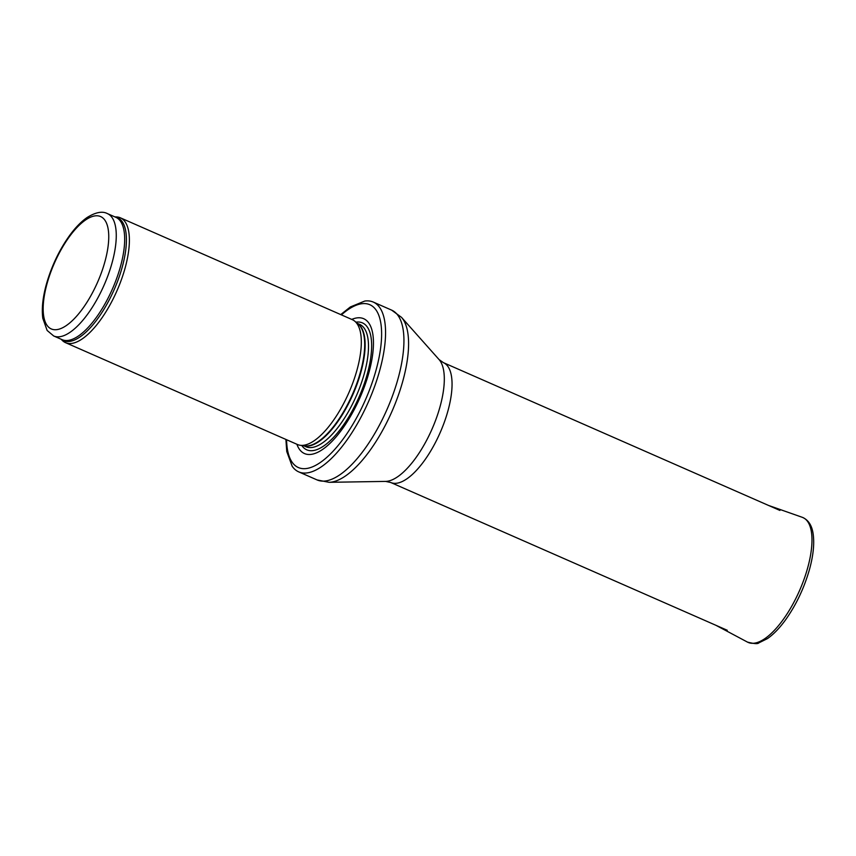 <?xml version="1.0" encoding="UTF-8"?>
<svg xmlns="http://www.w3.org/2000/svg" width="856" height="856" viewBox="0 0 856 856"><rect width="100%" height="100%" fill="white"/><g stroke="black" fill="none" stroke-linecap="round" stroke-linejoin="round"><path stroke-width="1.28" d="M61.118 339.233L62.21 340.335A68.18 26.226 -66.3 0 0 65.527 342.657A68.18 26.226 -66.3 0 0 76.879 341.908A68.18 26.226 -66.3 0 0 121.873 278.328A68.18 26.226 -66.3 0 0 120.364 217.809A68.18 26.226 -66.3 0 0 116.405 216.932L114.854 216.878M65.527 342.657L297.46 444.51A68.18 26.226 -66.3 0 0 300.317 445.302A68.18 26.226 -66.3 0 0 308.813 443.761A68.18 26.226 -66.3 0 0 352.522 383.723A68.18 26.226 -66.3 0 0 354.801 321.225A68.18 26.226 -66.3 0 0 352.298 319.663L120.364 217.809M296.882 444.253A73.637 28.323 -66.3 0 0 316.741 452.749A73.637 28.323 -66.3 0 0 369.364 370.958A73.637 28.323 -66.3 0 0 351.72 319.406M285.893 439.428L286.76 451.508L292.185 466.274A92.726 35.674 -66.3 0 0 298.712 471.87A92.726 35.674 -66.3 0 0 314.152 470.854A92.726 35.674 -66.3 0 0 375.345 384.376A92.726 35.674 -66.3 0 0 373.28 302.072A92.726 35.674 -66.3 0 0 364.752 301.055L350.339 306.962L340.731 314.58M64.821 335.242A66.822 25.701 -66.3 0 0 108.905 272.925A66.822 25.701 -66.3 0 0 107.428 213.615C102.41 210.918 95.615 212.234 87.055 217.542C81.042 221.736 75.157 227.824 69.379 235.807C59.192 250.145 51.553 266.227 46.438 284.042C42.768 297.278 41.548 308.695 42.8 318.304L47.144 330.47L53.693 335.969A66.822 25.701 -66.3 0 0 64.821 335.242M61.493 328.276A61.365 23.604 113.7 0 1 57.684 256.147A61.365 23.604 113.7 0 1 108.68 233.881A61.365 23.604 113.7 0 1 61.493 328.276M53.693 335.969L62.103 339.661A66.822 25.701 -66.3 0 0 73.22 338.933A66.822 25.701 -66.3 0 0 117.315 276.616A66.822 25.701 -66.3 0 0 115.838 217.306L107.428 213.615M61.343 339.329A67.142 25.83 -66.3 0 0 74.718 339.918A67.142 25.83 -66.3 0 0 120.075 274.22A67.142 25.83 -66.3 0 0 115.068 216.975M300.317 445.302L304.843 445.89A66.896 25.734 -66.3 0 0 313.178 444.382A66.896 25.734 -66.3 0 0 356.064 385.478A66.896 25.734 -66.3 0 0 358.3 324.167L354.801 321.225M304.115 445.794A66.822 25.701 -66.3 0 0 313.681 444.531A66.822 25.701 -66.3 0 0 357.059 384.194A66.822 25.701 -66.3 0 0 357.733 323.686M303.634 445.73L305.924 446.736A66.822 25.701 -66.3 0 0 317.041 446.008A66.822 25.701 -66.3 0 0 361.136 383.691A66.822 25.701 -66.3 0 0 359.648 324.381L357.369 323.375M301.772 445.484A69.304 26.664 -66.3 0 0 318.282 449.058A69.304 26.664 -66.3 0 0 366.486 376.79A69.304 26.664 -66.3 0 0 355.925 322.166M286.589 439.738A88.906 34.197 -66.3 0 0 313.146 466.563A88.906 34.197 -66.3 0 0 379.422 355.625A88.906 34.197 -66.3 0 0 341.416 314.88M298.712 471.87L317.095 479.938A92.726 35.674 -66.3 0 0 332.535 478.921A92.726 35.674 -66.3 0 0 393.717 392.455A92.726 35.674 -66.3 0 0 391.663 310.14L373.28 302.072M385.596 481.404A67.549 25.99 -66.3 0 0 392.294 479.788A67.549 25.99 -66.3 0 0 434.848 422.265A67.549 25.99 -66.3 0 0 439.085 359.584L443.397 362.644A65.452 25.177 -66.3 0 1 444.842 420.745A65.452 25.177 -66.3 0 1 401.646 481.789A65.452 25.177 -66.3 0 1 390.753 482.506L385.596 481.404L329.079 482.313A91.464 35.182 -66.3 0 0 338.141 480.12A91.464 35.182 -66.3 0 0 395.761 402.234A91.464 35.182 -66.3 0 0 401.518 317.362L391.663 310.14M802.254 517.302C808.385 519.838 812.034 525.52 813.2 534.326C814.484 543.967 813.264 555.619 809.53 569.272C804.212 587.944 796.23 604.785 785.583 619.819C779.581 628.101 773.546 634.35 767.468 638.587L758.865 642.867C757.935 644.076 754.125 643.819 747.448 642.086A68.17 26.226 -66.3 0 0 799.558 590.544A68.17 26.226 -66.3 0 0 802.254 517.302L768.624 505.468M329.079 482.313L317.095 479.938M439.085 359.584L401.518 317.362M390.753 482.506L727.268 630.284M443.397 362.644L779.902 510.433M747.448 642.086L715.98 625.329"/></g></svg>
